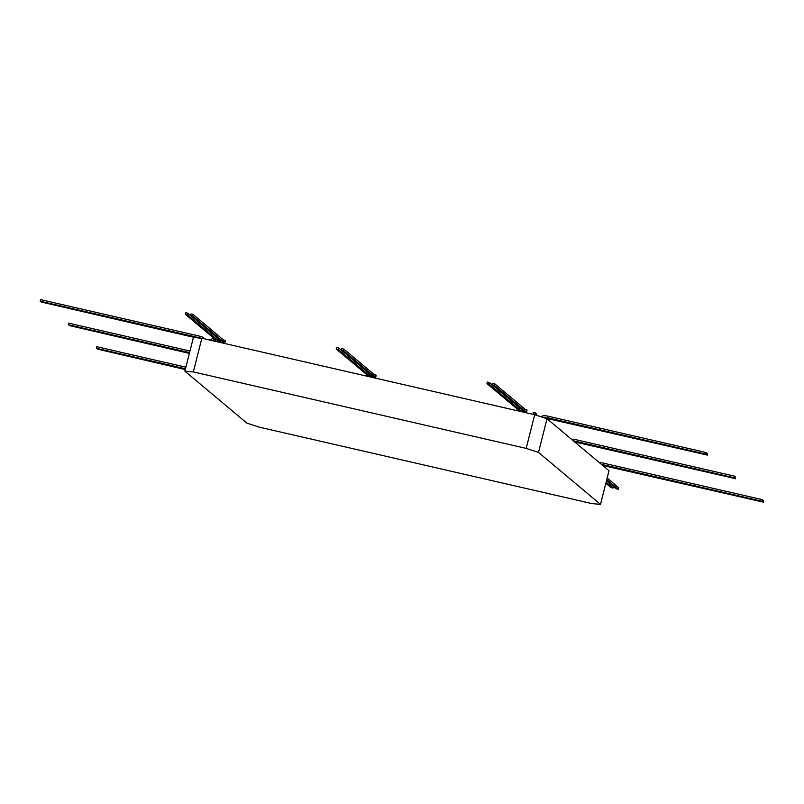 <?xml version="1.0" encoding="UTF-8"?>
<svg xmlns="http://www.w3.org/2000/svg" width="804" height="804" viewBox="0 0 804 804"><rect width="100%" height="100%" fill="white"/><g stroke="black" fill="none" stroke-linecap="round" stroke-linejoin="round"><path stroke-width="1.21" d="M547.032 418.743L538.509 452.411L600.508 504.379L592.045 503.616L259.22 427.145L246.878 423.125L184.88 371.157L193.402 337.489L201.864 338.253L534.69 414.723L547.032 418.743L551.665 422.633M551.675 422.653L554.569 425.075M554.589 425.085L555.534 425.889M555.554 425.889L556.499 426.693M556.519 426.713L558.438 428.321M558.458 428.341L561.343 430.753M561.373 430.763L562.318 431.567M562.338 431.587L565.222 434.009M565.242 434.019L566.187 434.823M566.207 434.833L568.126 436.441M568.147 436.461L569.101 437.255M569.111 437.265L572.006 439.687M572.026 439.708L572.971 440.502M572.991 440.512L573.383 440.833A5.457 5.306 130 0 1 574.006 440.944L733.951 477.697L734.353 476.119L574.408 439.366A7.095 6.894 -50 0 0 571.554 439.316M573.383 440.833L575.875 442.944M575.895 442.954L578.779 445.376M578.81 445.386L579.754 446.19M579.774 446.19L582.659 448.622M582.679 448.642L583.624 449.436M583.644 449.456L586.538 451.878M586.548 451.888L589.443 454.31M589.463 454.33L590.407 455.124M590.427 455.134L592.347 456.742M592.367 456.762L593.312 457.556M593.332 457.576L596.226 459.999M596.246 459.999L597.191 460.803M597.211 460.813L598.156 461.617M598.176 461.637L600.096 463.245M600.116 463.255L601.06 464.059M601.08 464.069L603.975 466.491M603.985 466.511L606.879 468.933M606.899 468.943L609.03 470.722L600.508 504.379M201.864 338.253L193.342 371.92L526.178 448.391L534.69 414.723M602.437 465.204L602.437 465.194A5.457 5.306 130 0 1 603.07 465.315L763.016 502.058L763.408 500.48L762.745 500.329M601.472 464.4L601.472 464.39A5.457 5.306 130 0 1 602.106 464.501L762.041 501.244L762.443 499.666L602.497 462.923A7.095 6.894 -50 0 0 599.653 462.873M574.347 441.657L574.347 441.647A5.457 5.306 130 0 1 574.981 441.758L734.916 478.511L735.318 476.933L734.655 476.782M538.509 452.411L526.178 448.391M193.342 371.92L184.88 371.157M212.959 340.806A7.095 6.894 130 0 0 214.216 339.519L213.824 339.198A7.095 6.894 130 0 1 212.336 340.665M200.859 338.162A5.457 5.306 -50 0 0 200.146 337.941L40.2 301.198L199.553 338.042M40.2 301.198L40.602 299.621L200.538 336.363A7.095 6.894 130 0 1 204.186 338.584A5.457 5.306 -50 0 0 204.417 338.836M203.372 337.77L203.754 338.092A7.095 6.894 130 0 1 204.538 338.866L204.186 338.584M209.985 340.122A5.457 5.306 -50 0 0 212.557 338.233L213.824 339.198M214.457 341.157A7.095 6.894 130 0 0 215.181 340.333L214.799 340.012A7.095 6.894 130 0 1 213.864 341.027M197.01 337.811L41.165 302.002L195.322 337.66M204.035 338.343A7.095 6.894 130 0 1 204.688 338.906M214.196 339.549L214.799 340.012M189.573 352.614L68.29 324.746L189.513 352.835M68.29 324.746L68.692 323.168L189.975 351.036M189.432 353.167L69.265 325.56L189.372 353.388M185.483 368.775L96.39 348.303L185.433 368.996M96.39 348.303L96.781 346.725L185.885 367.197M185.342 369.327L97.354 349.107L185.282 369.549M602.819 465.526A5.457 5.306 130 0 1 603.462 465.637L763.016 502.058M763.408 500.48L763.398 502.389M524.741 409.326A5.457 1.136 102.9 0 0 524.781 409.226L526.861 409.698L526.962 410.553A7.095 1.467 -77.1 0 1 526.007 412.733M524.379 412.362A7.095 1.467 -77.1 0 1 524.369 411.759A5.457 1.136 102.9 0 0 524.047 410.281L494.259 385.297L492.179 384.825L492.571 383.247L494.651 383.719L524.449 408.703A7.095 1.467 -77.1 0 1 524.861 410.633A5.457 1.136 102.9 0 0 525.283 412.171A5.457 1.136 102.9 0 0 526.861 409.698M522.298 411.889A7.095 1.467 -77.1 0 1 522.288 411.286A5.457 1.136 102.9 0 0 521.967 409.799L489.455 382.523L487.375 382.051L486.973 383.629L489.053 384.111L489.455 382.523M494.259 385.297L494.651 383.719M601.854 464.722A5.457 5.306 130 0 1 602.487 464.823L762.041 501.244M762.443 499.666L762.433 501.575M521.695 409.568A7.095 1.467 -77.1 0 1 520.801 411.547M519.183 411.166A7.095 1.467 -77.1 0 1 519.163 410.573A5.457 1.136 102.9 0 0 518.851 409.085L489.053 384.111M517.103 410.693A7.095 1.467 -77.1 0 1 517.083 410.09A5.457 1.136 102.9 0 0 516.771 408.603L486.973 383.629M519.314 407.578A7.095 1.467 -77.1 0 1 519.655 409.437A5.457 1.136 102.9 0 0 520.077 410.975A5.457 1.136 102.9 0 0 521.354 409.286M574.729 441.979A5.457 5.306 130 0 1 575.362 442.079L734.916 478.511M735.318 476.933L735.308 478.832M373.93 374.674A5.457 1.136 102.9 0 0 373.971 374.574L376.051 375.046L376.151 375.9A7.095 1.467 -77.1 0 1 375.187 378.091M373.569 377.709A7.095 1.467 -77.1 0 1 373.548 377.106A5.457 1.136 102.9 0 0 373.237 375.629L343.439 350.644L341.358 350.172L341.76 348.594L343.841 349.067L373.639 374.051A7.095 1.467 -77.1 0 1 374.041 375.981A5.457 1.136 102.9 0 0 374.473 377.518A5.457 1.136 102.9 0 0 376.051 375.046M371.488 377.237A7.095 1.467 -77.1 0 1 371.468 376.634A5.457 1.136 102.9 0 0 371.157 375.146L341.358 350.172M343.439 350.644L343.841 349.067M573.765 441.165A5.457 5.306 130 0 1 574.398 441.275L733.951 477.697M734.353 476.119L734.343 478.018M370.875 374.915A7.095 1.467 -77.1 0 1 369.991 376.895M368.373 376.513A7.095 1.467 -77.1 0 1 368.353 375.92A5.457 1.136 102.9 0 0 368.031 374.433L338.243 349.449L336.162 348.976L336.564 347.398L338.645 347.871L341.368 350.162M366.292 376.041A7.095 1.467 -77.1 0 1 366.272 375.438A5.457 1.136 102.9 0 0 365.951 373.95L336.162 348.976M368.503 372.925A7.095 1.467 -77.1 0 1 368.845 374.785A5.457 1.136 102.9 0 0 369.267 376.322A5.457 1.136 102.9 0 0 370.543 374.634M338.243 349.449L338.645 347.871M605.854 483.284L610.97 487.586L613.05 488.058L613.452 486.49M606.115 482.249L613.05 488.058M545.082 418.11A5.457 5.306 130 0 1 546.881 418.201L706.827 454.953L707.229 453.376L706.565 453.225M545.966 418.402A5.457 5.306 130 0 1 547.273 418.532L706.827 454.953M707.229 453.376L707.218 455.285M536.66 415.366A5.457 5.306 130 0 1 535.695 413.075L536.077 413.397A5.457 5.306 130 0 0 536.871 415.437M223.12 340.022A5.457 1.136 102.9 0 0 223.15 339.921L225.231 340.393L225.341 341.248A7.095 1.467 -77.1 0 1 224.376 343.439M222.758 343.057A7.095 1.467 -77.1 0 1 222.738 342.454A5.457 1.136 102.9 0 0 222.427 340.976L192.628 315.992L190.548 315.52L190.95 313.942L193.03 314.414L222.819 339.399A7.095 1.467 -77.1 0 1 223.231 341.328A5.457 1.136 102.9 0 0 223.653 342.866A5.457 1.136 102.9 0 0 225.231 340.393M220.678 342.584A7.095 1.467 -77.1 0 1 220.658 341.981A5.457 1.136 102.9 0 0 220.346 340.494L187.824 313.218L185.744 312.746L185.352 314.324L187.432 314.796L187.824 313.218M192.628 315.992L193.03 314.414M606.507 480.681L616.176 488.782L618.256 489.254L618.648 487.676L607.171 478.058M606.779 479.636L618.256 489.254M536.318 415.256A5.457 5.306 130 0 1 534.72 412.261L533.132 412.563A7.095 6.894 -50 0 0 533.755 414.512M543.172 417.487A5.457 5.306 130 0 1 545.916 417.397L705.862 454.139L706.254 452.562L546.318 415.819A7.095 6.894 -50 0 0 542.007 416.211A5.457 5.306 130 0 1 540.479 416.613M543.896 417.728A5.457 5.306 130 0 1 546.298 417.718L705.862 454.139M706.254 452.562L706.244 454.471M534.72 412.261L535.112 412.583A5.457 5.306 130 0 0 536.419 415.286M220.065 340.263A7.095 1.467 -77.1 0 1 219.18 342.243M217.552 341.861A7.095 1.467 -77.1 0 1 217.542 341.268A5.457 1.136 102.9 0 0 217.221 339.78L187.432 314.796M215.472 341.388A7.095 1.467 -77.1 0 1 215.462 340.785A5.457 1.136 102.9 0 0 215.14 339.298L185.352 314.324M217.693 338.273A7.095 1.467 -77.1 0 1 218.035 340.132A5.457 1.136 102.9 0 0 218.457 341.67A5.457 1.136 102.9 0 0 219.733 339.981M522.288 411.286L524.369 411.759M521.967 409.799L524.047 410.281M517.083 410.09L519.163 410.573M516.771 408.603L518.851 409.085M371.468 376.634L373.548 377.106M371.157 375.146L373.237 375.629M366.272 375.438L368.353 375.92M365.951 373.95L368.031 374.433M220.658 341.981L222.738 342.454M220.346 340.494L222.427 340.976M215.462 340.785L217.542 341.268M215.14 339.298L217.221 339.78"/></g></svg>
